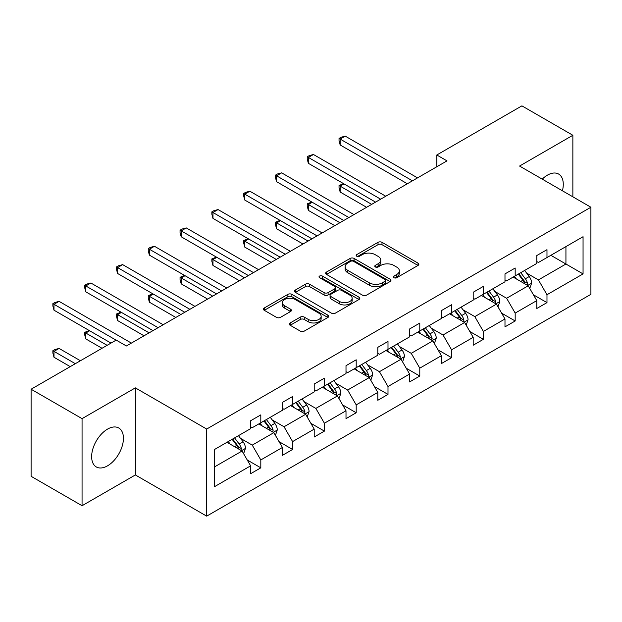 <?xml version="1.0" encoding="UTF-8"?>
<svg xmlns="http://www.w3.org/2000/svg" width="622" height="622" viewBox="0 0 622 622"><rect width="100%" height="100%" fill="white"/><g stroke="black" fill="none" stroke-linecap="round" stroke-linejoin="round"><path stroke-width="0.93" d="M393.959 277.7A1.983 1.143 0 0 0 396.766 277.7L418.023 265.431A2.83 1.633 0 0 0 418.847 264.272A2.83 1.633 0 0 0 418.023 263.122L382.009 242.331A2.83 1.633 0 0 0 378.005 242.331L356.748 254.6A1.983 1.143 0 0 0 356.173 255.409A1.983 1.143 0 0 0 356.748 256.217A1.983 1.143 0 0 0 359.547 256.217L362.299 254.631A9.05 5.225 0 0 1 375.105 254.631L378.106 256.365A9.05 5.225 0 0 1 380.757 260.058A9.05 5.225 0 0 1 378.106 263.751L375.354 265.345A1.983 1.143 0 0 0 374.778 266.154A1.983 1.143 0 0 0 375.354 266.962A1.983 1.143 0 0 0 378.16 266.962L380.905 265.369A9.05 5.225 0 0 1 393.71 265.369L396.712 267.102A9.05 5.225 0 0 1 399.363 270.803A9.05 5.225 0 0 1 396.712 274.496L393.959 276.082A1.983 1.143 0 0 0 393.384 276.891A1.983 1.143 0 0 0 393.959 277.7L393.959 276.082M107.536 465.831A22.485 12.984 120 0 0 122.223 446.021A22.485 12.984 120 0 0 118.779 428.006A22.485 12.984 120 0 0 107.536 429.118A22.485 12.984 120 0 0 92.849 448.928A22.485 12.984 120 0 0 96.293 466.943A22.485 12.984 120 0 0 107.536 465.831M562.42 190.798A22.485 12.984 120 0 0 558.626 174.059A22.485 12.984 120 0 0 547.383 175.171A22.485 12.984 120 0 0 542.228 179.136M290.179 322.95A2.83 1.633 0 0 0 289.347 324.109A2.83 1.633 0 0 0 290.179 325.259L300.278 331.098A2.83 1.633 0 0 0 304.282 331.098L327.887 317.469A2.83 1.633 0 0 0 328.719 316.31A2.83 1.633 0 0 0 327.887 315.152L291.881 294.361A2.83 1.633 0 0 0 287.877 294.361L264.272 307.991A2.83 1.633 0 0 0 263.44 309.15A2.83 1.633 0 0 0 264.272 310.3L276.471 317.352A2.83 1.633 0 0 0 280.475 317.352L290.575 311.513A2.83 1.633 0 0 0 291.407 310.362A2.83 1.633 0 0 0 290.575 309.204L284.526 305.713A7.565 4.37 0 0 1 282.31 302.619A7.565 4.37 0 0 1 286.983 298.583A7.565 4.37 0 0 1 295.232 299.532L318.938 313.224A7.565 4.37 0 0 1 321.154 316.31A7.565 4.37 0 0 1 316.481 320.346A7.565 4.37 0 0 1 308.232 319.397L304.282 317.119A2.83 1.633 0 0 0 300.278 317.119L290.179 322.95L290.179 325.259M135.355 387.871L82.057 418.645L31.1 389.224L31.1 476.304L82.057 505.725L135.355 474.951L206.691 516.143L206.691 429.056L135.355 387.871L135.355 474.951M572.862 196.824L572.862 135.277L519.564 166.051L590.9 207.235L206.691 429.056M572.862 135.277L521.905 105.857L436.807 154.987L436.807 166.758M31.1 389.224L116.197 340.094L126.39 345.98L447 160.873L436.807 154.987M362.502 295.17A2.83 1.633 0 0 0 366.506 295.17L390.111 281.541A2.83 1.633 0 0 0 390.943 280.39A2.83 1.633 0 0 0 390.111 279.231L354.097 258.441A2.83 1.633 0 0 0 350.1 258.441L326.488 272.071A2.83 1.633 0 0 0 325.664 273.229A2.83 1.633 0 0 0 326.488 274.38L362.502 295.17M320.377 278.127A1.983 1.143 0 0 1 322.39 278.407L322.39 276.059L359.003 297.192A2.83 1.633 0 0 1 359.827 298.35A2.83 1.633 0 0 1 359.003 299.501L335.39 313.13A2.83 1.633 0 0 1 331.394 313.13L295.38 292.34L295.38 290.031A2.83 1.633 0 0 0 294.548 291.189A2.83 1.633 0 0 0 295.38 292.34M295.38 290.031L305.48 284.2A2.83 1.633 0 0 1 309.484 284.2L324.093 292.628A2.83 1.633 0 0 0 328.089 292.628L334.791 288.763A2.83 1.633 0 0 0 335.623 287.605A2.83 1.633 0 0 0 334.791 286.454L319.591 277.676A1.983 1.143 0 0 1 319.008 276.868A1.983 1.143 0 0 1 320.229 275.81A1.983 1.143 0 0 1 322.39 276.059M82.057 418.645L82.057 505.725M214.543 449.473L250.619 428.644L250.619 420.76L260.812 414.882L260.812 422.766L282.411 410.287L282.411 402.403L292.604 396.517L292.604 404.409L314.211 391.93L314.211 384.046L324.404 378.16L324.404 386.044L346.003 373.573L346.003 365.689L356.196 359.804L356.196 367.688L377.803 355.216L377.803 347.333L387.996 341.447L387.996 349.331L409.603 336.86L409.603 328.976L419.788 323.09L419.788 330.974L441.395 318.503L441.395 310.619L451.588 304.733L451.588 312.617L473.194 300.146L473.194 292.262L483.38 286.377L483.38 294.26L504.986 281.789L504.986 273.905L515.179 268.02L515.179 275.904L536.786 263.433L536.786 255.541L546.979 249.663L546.979 257.547L583.055 236.718L583.055 273.905L546.979 294.735L546.979 302.619L536.786 308.496L536.786 300.613L515.179 313.091L515.179 320.975L504.986 326.861L504.986 318.969L483.38 331.448L483.38 339.332L473.194 345.218L473.194 337.334L451.588 349.805L451.588 357.689L441.395 363.575L441.395 355.691L419.788 368.162L419.788 376.046L409.603 381.931L409.603 374.047L387.996 386.519L387.996 394.402L377.803 400.288L377.803 392.404L356.196 404.875L356.196 412.759L346.003 418.645L346.003 410.761L324.404 423.232L324.404 431.116L314.211 437.002L314.211 429.118L292.604 441.589L292.604 449.473L282.411 455.358L282.411 447.475L260.812 459.946L260.812 467.83L250.619 473.715L250.619 465.831L214.543 486.661L214.543 449.473M206.691 516.143L590.9 294.323L590.9 207.235M258.768 423.94L273.851 432.648L252.244 445.119L240.45 438.308M252.244 445.119L260.812 459.946M273.851 432.648L282.411 447.475M250.619 426.762L252.244 427.703L260.812 422.766M290.567 405.583L305.651 414.291L284.044 426.762L272.249 419.951M284.044 426.762L292.604 441.589M305.651 414.291L314.211 429.118M282.411 408.405L284.044 409.346L292.604 404.409M322.359 387.226L337.443 395.934L315.844 408.405L304.041 401.594M315.844 408.405L324.404 423.232M337.443 395.934L346.003 410.761M314.211 390.048L315.844 390.989L324.404 386.044M354.159 368.869L369.243 377.577L347.636 390.048L335.841 383.238M347.636 390.048L356.196 404.875M369.243 377.577L377.803 392.404M346.003 371.692L347.636 372.632L356.196 367.688M385.959 350.513L401.042 359.221L379.436 371.692L367.633 364.881M379.436 371.692L387.996 386.519M401.042 359.221L409.603 374.047M377.803 353.335L379.436 354.276L387.996 349.331M417.751 332.156L432.834 340.864L411.228 353.335L399.433 346.524M411.228 353.335L419.788 368.162M432.834 340.864L441.395 355.691M409.603 334.978L411.228 335.919L419.788 330.974M449.55 313.791L464.634 322.499L443.027 334.978L431.233 328.167M443.027 334.978L451.588 349.805M464.634 322.499L473.194 337.334M441.395 316.621L443.027 317.562L451.588 312.617M481.342 295.434L496.426 304.142L474.819 316.621L463.025 309.81M474.819 316.621L483.38 331.448M496.426 304.142L504.986 318.969M473.194 298.265L474.819 299.205L483.38 294.26M513.142 277.078L528.226 285.786L506.619 298.265L494.824 291.454M506.619 298.265L515.179 313.091M528.226 285.786L536.786 300.613M504.986 279.908L506.619 280.849L515.179 275.904M550.851 255.308L565.934 264.016L538.419 279.908L526.616 273.097M538.419 279.908L546.979 294.735M583.055 273.905L565.934 264.016L565.934 246.6L583.055 236.718M536.786 261.543L538.419 262.484L546.979 257.547M214.543 466.889L242.059 451.004L226.976 442.296M242.059 451.004L250.619 465.831M533.419 294.789L546.979 302.619M501.627 313.146L515.179 320.975M469.828 331.503L483.38 339.332M438.036 349.859L451.588 357.689M406.236 368.224L419.788 376.046M374.436 386.581L387.996 394.402M342.644 404.938L356.196 412.759M310.844 423.294L324.404 431.116M279.053 441.651L292.604 449.473M247.253 460.008L260.812 467.83M394.752 277.98L396.712 276.852A9.05 5.225 0 0 0 399.363 273.151L399.363 270.803M380.757 260.058L380.757 262.414A9.05 5.225 0 0 1 378.106 266.107L376.147 267.242M417.984 265.454L382.009 244.679A2.83 1.633 0 0 0 378.005 244.679L357.541 256.497M390.072 281.564L354.097 260.797A2.83 1.633 0 0 0 350.1 260.797L326.527 274.403M385.111 281.198A1.983 1.143 0 0 0 385.687 280.39A1.983 1.143 0 0 0 385.111 279.581L353.498 261.326A1.983 1.143 0 0 0 350.699 261.326L347.799 263.005A9.05 5.225 0 0 0 345.148 266.698A9.05 5.225 0 0 0 347.799 270.399L369.406 282.87A9.05 5.225 0 0 0 382.211 282.87L385.111 281.198L385.111 283.546A1.983 1.143 0 0 0 385.687 282.738L385.687 280.39M345.148 266.698L345.148 269.054A9.05 5.225 0 0 0 347.799 272.747L347.799 270.399M385.111 283.546L382.211 285.226A9.05 5.225 0 0 1 369.406 285.226L347.799 272.747M295.419 292.363L305.48 286.555L305.48 284.2M335.623 287.605L335.623 289.961A2.83 1.633 0 0 1 334.791 291.112L328.089 294.983A2.83 1.633 0 0 1 324.093 294.983L309.484 286.555A2.83 1.633 0 0 0 305.48 286.555M322.39 278.407L358.964 299.524M339.247 301.382A7.565 4.37 0 0 0 347.496 302.331A7.565 4.37 0 0 0 352.161 298.288A7.565 4.37 0 0 0 349.945 295.201L341.595 290.381A2.83 1.633 0 0 0 337.59 290.381L330.888 294.245A2.83 1.633 0 0 0 330.064 295.403A2.83 1.633 0 0 0 330.888 296.562L339.247 301.382L339.247 303.73A7.565 4.37 0 0 0 347.496 304.679A7.565 4.37 0 0 0 352.161 300.644L352.161 298.288M330.064 295.403L330.064 297.759A2.83 1.633 0 0 0 330.888 298.91L330.888 296.562M339.247 303.73L330.888 298.91M321.154 316.31L321.154 318.666A7.565 4.37 0 0 1 316.481 322.701A7.565 4.37 0 0 1 308.232 321.753L304.282 319.475A2.83 1.633 0 0 0 300.278 319.475L290.217 325.283M282.31 302.619L282.31 304.974A7.565 4.37 0 0 0 284.526 308.069L284.526 305.713M290.544 311.536L284.526 308.069M327.856 317.484L291.881 296.717A2.83 1.633 0 0 0 287.877 296.717L264.303 310.324M529.773 288.468L531.647 283.057A7.635 4.408 -120 0 0 529.213 276.557L524.634 270.446M516.423 278.975L514.441 276.331M344.028 183.918L340.156 186.149L340.156 192.035L366.591 207.297M527.098 285.14L527.526 283.383A7.635 4.408 -120 0 0 525.341 278.788L520.762 272.677M518.849 273.789L523.887 280.506A3.887 2.247 60 0 1 524.595 281.688L527.526 283.383M518.313 274.092L522.892 280.203A7.635 4.408 60 0 1 524.797 283.811M340.156 192.035L339.037 187.86L339.037 185.504L371.684 204.358M339.037 185.504L343.585 183.653M412.456 180.823L340.156 139.079L345.249 136.14L417.549 177.876M407.356 183.762L340.156 144.965L340.156 139.079L339.037 138.434L341.074 137.26L345.249 136.14M340.156 144.965L339.037 140.79L339.037 138.434M497.981 306.825L499.855 301.413A7.635 4.408 -120 0 0 497.413 294.914L492.834 288.802M484.631 297.332L482.649 294.688M312.236 202.274L308.364 204.506L308.364 210.392L334.799 225.654M495.299 303.497L495.726 301.74A7.635 4.408 -120 0 0 493.541 297.145L488.962 291.042M487.049 292.146L492.088 298.863A3.887 2.247 60 0 1 492.795 300.045L495.726 301.74M486.521 292.449L491.092 298.56A7.635 4.408 60 0 1 492.997 302.168M308.364 210.392L307.237 206.216L307.237 203.86L339.892 222.715M307.237 203.86L311.785 202.018M466.181 325.189L468.055 319.77A7.635 4.408 -120 0 0 465.614 313.27L461.042 307.159M452.832 315.688L450.849 313.045M280.436 220.631L276.565 222.87L276.565 228.748L303 244.011M463.507 321.854L463.934 320.097A7.635 4.408 -120 0 0 461.742 315.502L457.17 309.398M455.257 310.502L460.288 317.22A3.887 2.247 60 0 1 460.995 318.402L463.934 320.097M454.721 310.806L459.3 316.917A7.635 4.408 60 0 1 461.205 320.524M276.565 228.748L275.445 224.573L275.445 222.217L308.092 241.072M275.445 222.217L279.986 220.375M380.656 199.18L308.364 157.436L313.457 154.497L385.749 196.233M375.564 202.119L308.364 163.322L308.364 157.436L307.237 156.791L309.274 155.617L313.457 154.497M308.364 163.322L307.237 159.146L307.237 156.791M348.856 217.537L276.565 175.793L281.657 172.854L353.957 214.59M343.764 220.476L276.565 181.678L276.565 175.793L275.445 175.147L277.482 173.973L281.657 172.854M276.565 181.678L275.445 177.503L275.445 175.147M434.381 343.546L436.255 338.127A7.635 4.408 -120 0 0 433.822 331.627L429.242 325.516M421.04 334.053L419.057 331.402M248.644 238.988L244.765 241.227L244.765 247.105L271.2 262.367M431.707 340.211L432.134 338.454A7.635 4.408 -120 0 0 429.95 333.858L425.37 327.755M423.458 328.859L428.496 335.577A3.887 2.247 60 0 1 429.203 336.759L432.134 338.454M422.929 329.162L427.501 335.274A7.635 4.408 60 0 1 429.405 338.881M244.765 247.105L243.645 242.93L243.645 240.574L276.3 259.428M243.645 240.574L248.194 238.731M317.065 235.893L244.765 194.15L249.865 191.211L322.157 232.955M311.964 238.832L244.765 200.035L244.765 194.15L243.645 193.504L245.682 192.33L249.865 191.211M244.765 200.035L243.645 195.86L243.645 193.504M402.589 361.903L404.463 356.484A7.635 4.408 -120 0 0 402.022 349.984L397.45 343.873M389.24 352.41L387.257 349.758M216.845 257.345L212.973 259.584L212.973 265.462L239.408 280.724M399.915 358.567L400.335 356.81A7.635 4.408 -120 0 0 398.15 352.215L393.578 346.112M391.666 347.216L396.696 353.941A3.887 2.247 60 0 1 397.404 355.123L400.335 356.81M391.129 347.519L395.709 353.63A7.635 4.408 60 0 1 397.606 357.238M212.973 265.462L211.853 261.287L211.853 258.931L244.5 277.785M211.853 258.931L216.394 257.088M285.265 254.25L212.973 212.514L218.065 209.567L290.365 251.311M280.172 257.189L212.973 218.392L212.973 212.514L211.853 211.861L213.89 210.687L218.065 209.567M212.973 218.392L211.853 214.217L211.853 211.861M370.79 380.26L372.664 374.848A7.635 4.408 -120 0 0 370.23 368.341L365.65 362.229M357.448 370.766L355.457 368.115M185.045 275.702L181.173 277.941L181.173 283.826L207.608 299.089M368.115 376.924L368.543 375.167A7.635 4.408 -120 0 0 366.358 370.58L361.779 364.469M359.866 365.573L364.904 372.298A3.887 2.247 60 0 1 365.612 373.48L368.543 375.167M359.337 365.876L363.909 371.987A7.635 4.408 60 0 1 365.814 375.595M181.173 283.826L180.053 279.643L180.053 277.295L212.708 296.142M180.053 277.295L184.602 275.445M253.473 272.607L181.173 230.871L186.273 227.924L258.565 269.668M248.372 275.546L181.173 236.749L181.173 230.871L180.053 230.218L182.09 229.044L186.273 227.924M181.173 236.749L180.053 232.574L180.053 230.218M338.998 398.616L340.872 393.205A7.635 4.408 -120 0 0 338.43 386.697L333.858 380.586M325.648 389.123L323.665 386.472M153.253 294.058L149.381 296.297L149.381 302.183L175.816 317.445M336.315 395.281L336.743 393.532A7.635 4.408 -120 0 0 334.558 388.937L329.987 382.825M328.066 383.93L333.104 390.655A3.887 2.247 60 0 1 333.812 391.837L336.743 393.532M327.537 384.24L332.117 390.344A7.635 4.408 60 0 1 334.014 393.951M149.381 302.183L148.254 298L148.254 295.652L180.909 314.499M148.254 295.652L152.802 293.802M221.673 290.964L149.381 249.228L154.474 246.281L226.773 288.025M216.58 293.911L149.381 255.106L149.381 249.228L148.254 248.575L150.299 247.4L154.474 246.281M149.381 255.106L148.254 250.93L148.254 248.575M307.198 416.973L309.072 411.562A7.635 4.408 -120 0 0 306.638 405.054L302.059 398.943M293.856 407.48L291.866 404.829M121.453 312.415L117.581 314.654L117.581 320.54L144.016 335.802M304.523 413.638L304.951 411.888A7.635 4.408 -120 0 0 302.766 407.293L298.187 401.182M296.274 402.286L301.312 409.012A3.887 2.247 60 0 1 302.02 410.193L304.951 411.888M295.738 402.597L300.317 408.701A7.635 4.408 60 0 1 302.222 412.308M117.581 320.54L116.462 316.357L116.462 314.009L149.109 332.856M116.462 314.009L121.01 312.158M189.881 309.321L117.581 267.584L122.674 264.638L194.974 306.382M184.781 312.267L117.581 273.47L117.581 267.584L116.462 266.939L118.499 265.757L122.674 264.638M117.581 273.47L116.462 269.287L116.462 266.939M275.406 435.33L277.28 429.919A7.635 4.408 -120 0 0 274.838 423.411L270.267 417.308M262.056 425.837L260.074 423.185M89.661 330.772L85.789 333.011L85.789 338.897L102.031 348.273M272.724 431.995L273.151 430.245A7.635 4.408 -120 0 0 270.967 425.65L266.387 419.539M264.474 420.643L269.513 427.368A3.887 2.247 60 0 1 270.22 428.55L273.151 430.245M263.946 420.954L268.517 427.057A7.635 4.408 60 0 1 270.422 430.665M85.789 338.897L84.662 334.722L84.662 332.366L107.124 345.334M84.662 332.366L89.21 330.515M158.081 327.677L85.789 285.941L90.882 283.002L163.174 324.738M152.989 330.624L85.789 291.827L85.789 285.941L84.662 285.296L86.707 284.114L90.882 283.002M85.789 291.827L84.662 287.644L84.662 285.296M243.606 453.687L245.48 448.275A7.635 4.408 -120 0 0 243.047 441.768L238.467 435.664M230.257 444.194L228.274 441.542M80.425 360.744L59.082 348.429L53.99 351.368L53.99 357.253L70.232 366.63M240.932 450.351L241.359 448.602A7.635 4.408 -120 0 0 239.167 444.007L234.595 437.896M232.682 439L237.713 445.725A3.887 2.247 60 0 1 238.42 446.907L241.359 448.602M232.146 439.311L236.725 445.422A7.635 4.408 60 0 1 238.63 449.022M53.99 357.253L52.87 353.078L52.87 350.722L75.332 363.691M52.87 350.722L54.907 349.548L59.082 348.429M116.096 340.156L53.99 304.298L59.082 301.359L131.382 343.095M110.996 343.095L53.99 310.184L53.99 304.298L52.87 303.653L54.907 302.471L59.082 301.359M53.99 310.184L52.87 306.001L52.87 303.653M396.712 276.852L396.712 274.496M375.354 266.962L375.354 265.345M378.106 266.107L378.106 263.751M356.748 256.217L356.748 254.6M378.005 244.679L378.005 242.331M382.009 244.679L382.009 242.331M418.023 265.431L418.023 263.122M326.488 274.38L326.488 272.071M350.1 260.797L350.1 258.441M354.097 260.797L354.097 258.441M390.111 281.541L390.111 279.231M369.406 285.226L369.406 282.87M382.211 285.226L382.211 282.87M309.484 286.555L309.484 284.2M324.093 294.983L324.093 292.628M328.089 294.983L328.089 292.628M334.791 291.112L334.791 288.763M359.003 299.501L359.003 297.192M300.278 319.475L300.278 317.119M304.282 319.475L304.282 317.119M308.232 321.753L308.232 319.397M290.575 311.513L290.575 309.204M264.272 310.3L264.272 307.991M287.877 296.717L287.877 294.361M291.881 296.717L291.881 294.361M327.887 317.469L327.887 315.152M527.674 285.467L531.6 283.204M525.341 278.788L529.213 276.557M520.723 281.455L522.892 280.203M495.874 303.831L499.8 301.561M493.541 297.145L497.413 294.914M488.923 299.812L491.092 298.56M464.082 322.188L468.008 319.918M461.742 315.502L465.614 313.27M457.123 318.169L459.3 316.917M432.282 340.545L436.209 338.275M429.95 333.858L433.822 331.627M425.331 336.525L427.501 335.274M400.49 358.902L404.409 356.631M398.15 352.215L402.022 349.984M393.532 354.882L395.709 353.63M368.69 377.259L372.617 374.996M366.358 370.58L370.23 368.341M361.74 373.239L363.909 371.987M336.899 395.615L340.817 393.353M334.558 388.937L338.43 386.697M329.94 391.603L332.117 390.344M305.099 413.972L309.025 411.71M302.766 407.293L306.638 405.054M298.148 409.96L300.317 408.701M273.307 432.329L277.225 430.066M270.967 425.65L274.838 423.411M266.348 428.317L268.517 427.057M241.507 450.686L245.433 448.423M239.167 444.007L243.047 441.768M234.548 446.674L236.725 445.422"/></g></svg>
